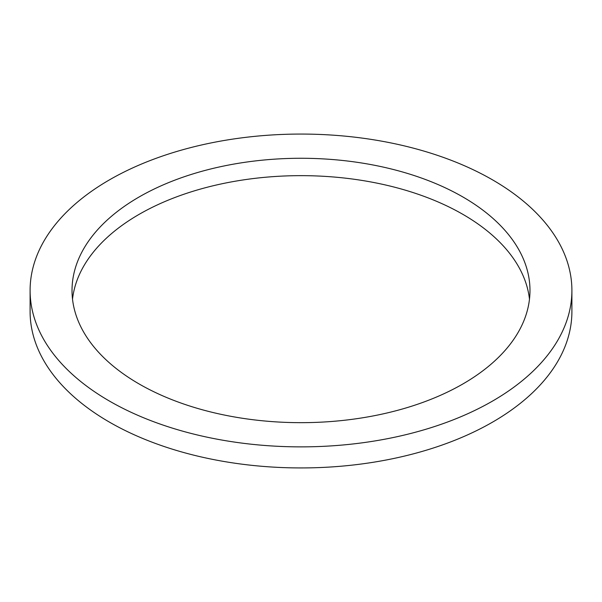 <?xml version="1.0" encoding="UTF-8"?>
<svg xmlns="http://www.w3.org/2000/svg" width="602" height="602" viewBox="0 0 602 602"><rect width="100%" height="100%" fill="white"/><g stroke="black" fill="none" stroke-linecap="round" stroke-linejoin="round"><path stroke-width="0.9" d="M30.1 290.465L30.1 311.535A270.9 156.4 0 0 0 197.328 456.03A270.9 156.4 0 0 0 492.556 422.13A270.9 156.4 0 0 0 571.9 311.535L571.9 290.465A270.9 156.4 0 0 0 404.672 145.97A270.9 156.4 0 0 0 109.444 179.87A270.9 156.4 0 0 0 30.1 290.465A270.9 156.4 0 0 0 197.328 434.968A270.9 156.4 0 0 0 492.556 401.06A270.9 156.4 0 0 0 571.9 290.465M462.908 383.948A228.978 132.199 180 0 1 213.371 412.603A228.978 132.199 180 0 1 72.022 290.465A228.978 132.199 180 0 1 139.092 196.989A228.978 132.199 180 0 1 388.629 168.334A228.978 132.199 180 0 1 529.978 290.465A228.978 132.199 180 0 1 462.908 383.948M72.518 299.156A228.978 132.199 180 0 1 139.092 214.372A228.978 132.199 180 0 1 381.623 184.114A228.978 132.199 180 0 1 529.482 299.156"/></g></svg>
